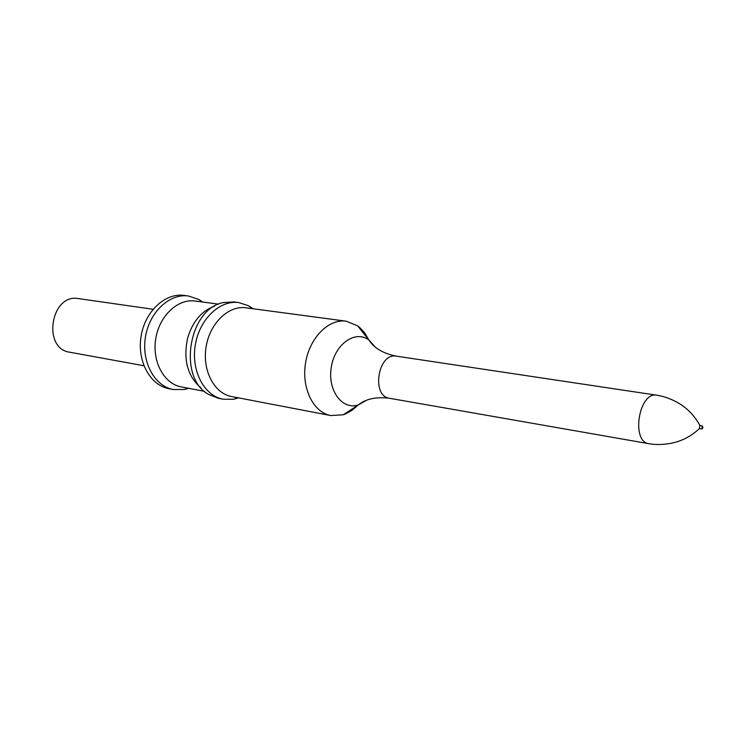 <?xml version="1.0" encoding="UTF-8"?>
<svg xmlns="http://www.w3.org/2000/svg" width="740" height="740" viewBox="0 0 740 740"><rect width="100%" height="100%" fill="white"/><g stroke="black" fill="none" stroke-linecap="round" stroke-linejoin="round"><path stroke-width="1.11" d="M214.415 306.249C201.585 310.92 192.687 321.428 187.729 337.773C183.021 359.64 187.488 376.382 201.132 388.01M204.444 391.331L181.208 386.872C163.975 383.792 151.931 361.481 155.751 338.68C159.35 315.841 177.84 298.488 195.156 301.023L218.615 304.149M238.659 397.889L233.322 399.304L223.064 399.212L218.393 398.305L208.569 394.392C177.387 377.696 188.635 308.515 223.489 302.549L234.053 301.957L238.77 302.568L248.529 305.731L253.145 308.765M223.064 399.212C204.148 395.789 190.976 370.768 195.277 345.099C199.328 319.393 219.743 299.829 238.77 302.568M358.123 405.058L352.083 410.321L345.506 413.947L343.231 414.77L330.799 415.556L231.546 396.529C214.202 393.43 202.149 370.435 206.099 346.857C209.818 323.241 228.531 305.25 245.957 307.803L346.144 321.179L357.679 325.868L359.575 327.358L364.663 332.88L368.733 339.789M330.799 415.556C313.335 412.467 301.337 388.139 305.546 363.016C309.505 337.865 328.588 318.589 346.144 321.179M699.43 428.553L699.92 425.574M702.926 427.803L701.835 429.015L702.334 425.907L702.926 427.803M188.709 388.315L184.38 389.49L173.234 389.518C154.447 386.104 141.285 361.823 145.447 337.005C149.36 312.141 169.525 293.271 188.432 295.991L198.995 299.543L202.732 302.031M173.234 389.518L168.859 388.667C150.081 385.263 136.928 361.037 141.081 336.293C144.975 311.503 165.122 292.698 184.01 295.408L188.432 295.991M70.004 352.259L69.745 352.212C41.875 348.623 50.884 293.179 78.449 298.599L153.06 309.264M366.735 400.174L358.345 404.919C342.167 410.386 327.321 390.23 331.289 367.197C334.813 344.1 355.274 329.689 368.899 339.993L375.346 347.153M343.231 414.77L358.345 404.919C365.838 398.832 376.253 396.621 389.582 398.296C370.925 396.168 378.057 352.277 396.437 356.171C383.255 353.535 374.079 348.142 368.899 339.993L357.679 325.868M389.582 398.296L649.008 443.723C630.711 441.845 638.935 391.21 656.889 395.216L396.437 356.171M252.201 308.636L248.529 305.731M237.734 397.713L233.322 399.304M649.008 443.723L653.873 444.37C671.929 445.406 687.099 440.152 699.383 428.608M656.889 395.216L661.708 396.15C679.163 400.877 691.891 410.663 699.883 425.509M702.334 425.907L699.679 425.472M701.835 429.015L699.18 428.58M201.872 301.92L198.995 299.543M187.858 388.149L184.38 389.49M143.884 365.726L69.745 352.212"/></g></svg>
